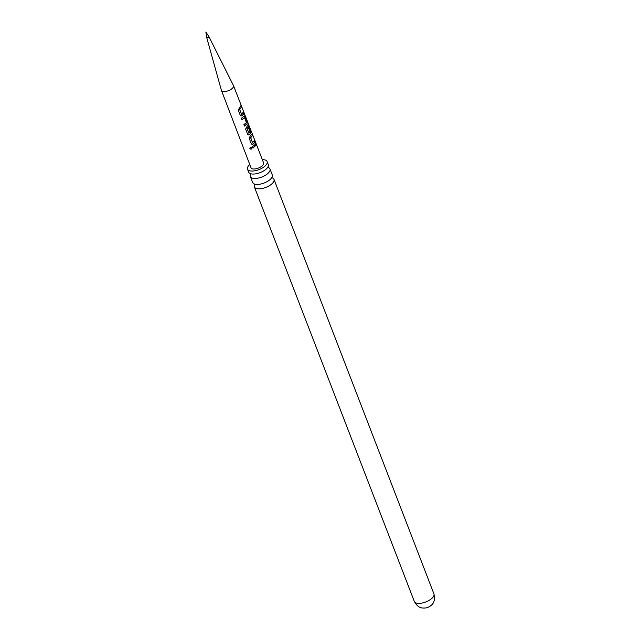 <?xml version="1.0" encoding="UTF-8"?>
<svg xmlns="http://www.w3.org/2000/svg" width="640" height="640" viewBox="0 0 640 640"><rect width="100%" height="100%" fill="white"/><g stroke="black" fill="none" stroke-linecap="round" stroke-linejoin="round"><path stroke-width="0.96" d="M249.904 148.608C250.144 147.232 250.808 146.96 251.896 147.808C251.696 149.256 251.032 149.528 249.904 148.608L249.856 148.416M251.832 147.736L251.832 147.736C251.656 149.184 251.008 149.44 249.896 148.52L249.856 148.36M250.36 176.536L252.672 182.536A10.512 4.568 -21.1 0 0 257.424 184.448A10.512 4.568 -21.1 0 0 270.048 179.576A10.512 4.568 -21.1 0 0 270.408 179.256A10.512 4.568 -21.1 0 0 272.288 174.968L269.976 168.968A10.512 4.568 158.9 0 1 268.096 173.256A10.512 4.568 158.9 0 1 257.792 178.168A10.512 4.568 158.9 0 1 250.36 176.536A10.512 4.568 158.9 0 1 250.872 173.864M247.504 169.144L248.664 172.144A10.512 4.568 -21.1 0 0 253.416 174.056A10.512 4.568 -21.1 0 0 266.04 169.184A10.512 4.568 -21.1 0 0 266.4 168.864A10.512 4.568 -21.1 0 0 268.28 164.576L267.12 161.576A10.512 4.568 158.9 0 1 265.24 165.864A10.512 4.568 158.9 0 1 254.944 170.776A10.512 4.568 158.9 0 1 247.504 169.144A10.512 4.568 158.9 0 1 249.384 164.864A10.512 4.568 158.9 0 1 249.768 164.512M254.176 140.592L254.936 142.008L253.808 143.544L251.944 144.336L251.264 143.64L249.28 138.552L250.016 136.368L251.896 134.2L252.464 135.656L250.728 137.704L252.52 142.568L254.368 140.552L254.936 142.008M254.744 142.048L253.048 144.176M425.512 608A5.152 2.24 -21.1 0 0 430.04 606.248L431.376 605.184C434.224 602.92 435.08 599.16 433.944 593.904A10.512 4.568 158.9 0 1 432.064 598.184A10.512 4.568 158.9 0 1 421.76 603.096A10.512 4.568 158.9 0 1 414.328 601.472C418.448 608.976 422.84 608.04 425.512 608M233.472 85.568A6.496 2.824 158.9 0 1 233.52 85.672A6.496 2.824 158.9 0 1 232.368 88.32A6.496 2.824 158.9 0 1 226 91.352A6.496 2.824 158.9 0 1 221.408 90.344A6.496 2.824 158.9 0 1 221.368 90.232L206.728 37.608A1.2 0.52 158.9 0 1 206.728 37.584A1.2 0.52 158.9 0 0 207.56 37.816A1.2 0.52 158.9 0 0 208.768 37.256A1.2 0.52 158.9 0 0 208.968 36.744L233.472 85.568M239.76 107.368L240.872 105.84L241.44 107.288L239.704 109.352L241.488 114.208L243.344 112.184L243.912 113.64L242.008 115.824L240.92 115.968L240.256 115.264L238.256 110.192L239.76 107.368M244.048 116.136L245.08 116.648L247.056 121.744L247.08 123.944L244.44 126.08L243.872 124.632L246.416 122.616L244.6 117.752L241.96 119.728L241.4 118.272L244.456 115.912M247.104 126.272L248.368 124.032L251.08 130.824L249.032 125.792L247.12 128.408L248.912 133.264L250.152 132.232L248.56 127.936L249.112 127.024L250.728 131.2L250.752 133.4L249.376 134.72L248.264 134.872L247.584 134.184L245.608 129.088L247.104 126.272M248.4 123.888L233.52 85.672M248.368 124.032L248.512 124.8M250.896 130.912L251.272 131.552M254.448 145.192L255.576 143.656L256.144 145.112L253 148.104L252.432 146.648L254.448 145.192M251.184 131.04L263.608 162.928A6.744 2.928 158.9 0 1 262.4 165.68A6.744 2.928 158.9 0 1 255.784 168.832A6.744 2.928 158.9 0 1 251.016 167.784L221.408 90.344M206.728 37.584L205.856 32L208.96 36.72A1.2 0.52 158.9 0 1 208.968 36.744M271.808 177.728A10.512 4.568 158.9 0 1 273.984 179.36A10.512 4.568 158.9 0 1 272.104 183.648A10.512 4.568 158.9 0 1 261.808 188.56A10.512 4.568 158.9 0 1 254.368 186.928A10.512 4.568 158.9 0 1 254.88 184.256M262.336 159.664A10.512 4.568 158.9 0 1 267.12 161.576M267.8 167.336A10.512 4.568 158.9 0 1 269.976 168.968M255.384 143.696L256.144 145.112M255.952 145.152L252.904 148.048M252.912 144.152L251.896 144.312M251.712 134.24L252.272 135.696L250.592 137.68L252.52 142.568M247.12 128.408L249.032 125.792M248.92 127.064L250.544 131.232L250.584 133.416L249.376 134.72M249.24 134.688L248.216 134.848M246.984 128.384L248.912 133.264M243.88 116.152L244.888 116.688L246.864 121.784L247.08 123.944M241.872 119.672L244.6 117.752M246.904 123.96L244.344 126.032M243.16 112.224L243.72 113.68L242.008 115.824M241.88 115.792L240.872 115.944M240.688 105.88L241.248 107.328L239.568 109.328L241.488 114.208M271.848 177.856L271.744 177.424M267.84 167.464L267.736 167.032M273.984 179.36L433.944 593.904M254.368 186.928L414.328 601.472M248.344 124.312L248.936 125.824"/></g></svg>
